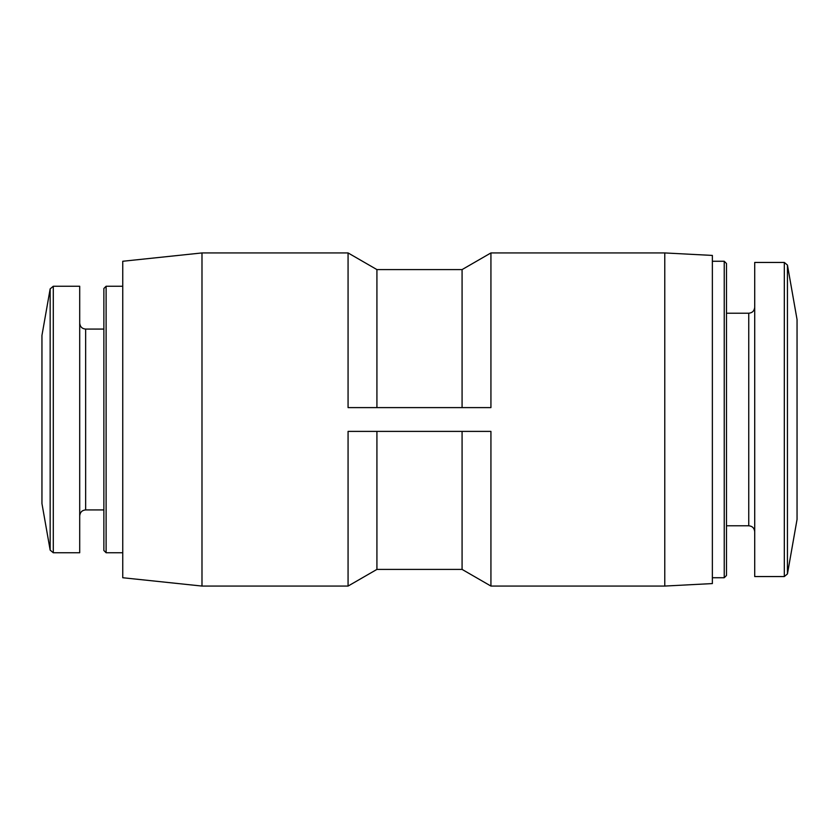 <?xml version="1.0" encoding="UTF-8"?>
<svg xmlns="http://www.w3.org/2000/svg" width="839" height="839" viewBox="0 0 839 839"><rect width="100%" height="100%" fill="white"/><g stroke="black" fill="none" stroke-linecap="round" stroke-linejoin="round"><path stroke-width="1.26" d="M664.771 586.062L664.771 252.938L712.363 255.423L712.363 583.577L664.771 586.062L490.93 586.062L462.079 569.408L462.079 431.393M490.93 586.062L490.93 431.393L348.07 431.393L348.07 586.062L201.989 586.062L201.989 252.938L348.07 252.938L348.07 407.607L490.93 407.607L490.93 252.938L462.079 269.592L376.921 269.592L348.07 252.938M462.079 407.607L462.079 269.592M462.079 569.408L376.921 569.408L376.921 431.393M376.921 407.607L376.921 269.592M787.443 265.072L787.443 573.928L797.05 519.435L797.05 319.565L787.443 265.072L784.318 262.45L754.712 262.45L754.712 576.55L784.318 576.55L784.318 262.45M724.235 261.265L724.235 577.735L726.48 575.491L726.48 263.509L724.235 261.265L712.363 261.265M201.989 586.062L122.746 577.735L122.746 261.265L201.989 252.938M122.746 552.754L106.113 552.754L106.113 286.246L122.746 286.246M106.113 552.754L103.868 550.51L103.868 288.49L106.113 286.246M53.287 552.754L79.705 552.754L79.705 286.246L53.287 286.246L50.162 288.868L50.162 550.132L53.287 552.754L53.287 286.246M50.162 550.132L41.95 503.578L41.95 335.422L50.162 288.868M754.712 531.737C754.324 528.088 752.342 526.105 748.755 525.78L748.755 313.22C752.342 312.895 754.324 310.912 754.712 307.263M103.868 509.923L85.651 509.923L85.651 329.077C82.075 328.762 80.093 326.78 79.705 323.13M376.921 569.408L348.07 586.062M787.443 573.928L784.318 576.55M748.755 313.22L726.48 313.22M748.755 525.78L726.48 525.78M724.235 577.735L712.363 577.735M664.771 252.938L490.93 252.938M103.868 329.077L85.651 329.077M85.651 509.923C82.075 510.238 80.093 512.22 79.705 515.87"/></g></svg>
